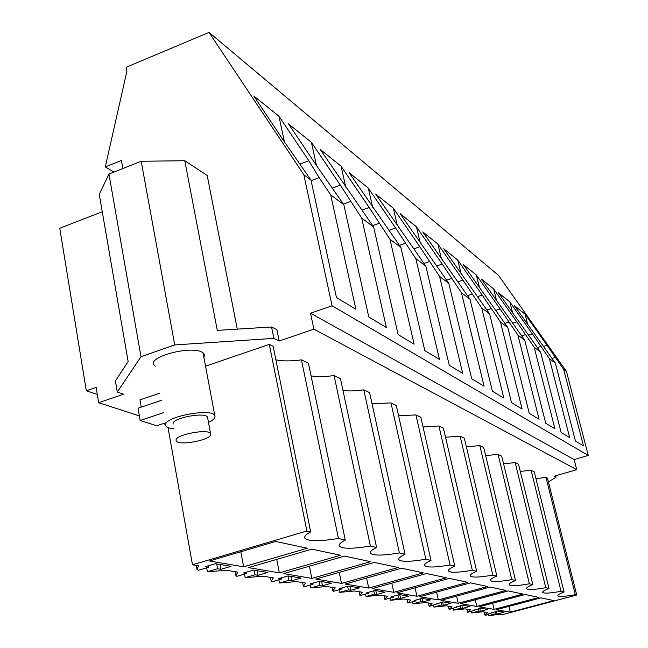 <?xml version="1.0" encoding="UTF-8"?>
<svg xmlns="http://www.w3.org/2000/svg" width="648" height="648" viewBox="0 0 648 648"><rect width="100%" height="100%" fill="white"/><g stroke="black" fill="none" stroke-linecap="round" stroke-linejoin="round"><path stroke-width="0.97" d="M269.293 344.388L306.877 530.987L310.659 531.887L273.14 346.235L269.293 344.388L205.554 366.177M275.878 359.81C282.52 361.26 291.033 361.268 301.425 359.843L338.434 538.48L345.295 540.108C340.646 542.489 338.629 544.433 339.228 545.948C341.998 548.961 352.382 548.994 370.389 546.062L376.601 547.536C371.952 549.82 369.887 551.667 370.413 553.076C372.851 555.782 382.514 555.741 399.395 552.947L405.049 554.283C400.407 556.478 398.318 558.236 398.763 559.548C400.926 562.002 409.957 561.889 425.841 559.224L431.009 560.447C426.392 562.553 424.278 564.222 424.659 565.461C426.595 567.68 435.059 567.518 450.052 564.967L454.791 566.093C450.206 568.118 448.076 569.714 448.408 570.872C450.141 572.897 458.112 572.686 472.295 570.248L476.669 571.285C472.109 573.237 469.978 574.76 470.262 575.845C471.833 577.7 479.35 577.457 492.812 575.116L496.846 576.072C492.334 577.959 490.196 579.409 490.447 580.438C491.864 582.139 498.976 581.864 511.782 579.62L515.525 580.503C511.053 582.325 508.923 583.718 509.134 584.69C510.43 586.254 517.185 585.954 529.384 583.791L532.859 584.618C528.436 586.383 526.314 587.72 526.5 588.635C527.683 590.085 534.106 589.761 545.762 587.679L548.994 588.449C544.628 590.15 542.514 591.438 542.668 592.304C543.761 593.649 549.877 593.309 561.03 591.3L564.052 592.021C559.734 593.673 557.636 594.913 557.766 595.731C558.77 596.978 564.619 596.63 575.303 594.694L576.72 595.026L501.795 614.814L499.276 614.401L488.819 615.6L495.728 613.769L497.121 613.996L496.506 611.356M310.659 531.887C306.034 534.381 304.074 536.439 304.779 538.067C307.946 541.428 319.164 541.566 338.434 538.48M102.271 211.742L59.754 228.242L86.322 390.768L96.147 387.374L98.682 402.708L123.533 394.219L117.288 392.064L140.989 356.716L174.717 344.922L273.869 338.377L279.207 341.002L313.875 329.152L576.744 469.654L574.16 459.57L588.246 455.431L566.474 371.458L498.482 275.36L209.012 32.4L303.815 174.717L310.983 180.087L336.45 297.562L355.874 309.226L330.683 194.846L343.805 204.671L368.785 316.977L386.386 327.54L361.697 218.076L373.637 227.019L398.115 334.587L414.129 344.201L389.958 239.242L400.869 247.423L424.829 350.625L439.466 359.413L415.822 258.617L425.833 266.117L449.267 365.302L462.704 373.37L439.571 276.404L448.789 283.314L471.712 378.772L484.08 386.208L461.465 292.799L469.978 299.182L492.391 391.198L503.82 398.058L481.707 307.962L489.596 313.875L511.515 402.675L522.102 409.034L500.475 322.024L507.805 327.515L529.238 413.319L539.079 419.232L517.93 335.097L524.759 340.216L545.721 423.217L554.89 428.725L534.203 347.288L540.586 352.067L561.087 432.443L569.649 437.586L549.415 358.684L555.385 363.155L575.44 441.061L583.459 445.873L563.655 369.352L566.474 371.458M98.682 402.708L139.369 415.927M163.126 423.654L165.548 424.44M576.744 469.654L554.016 476.28L556.025 477.276L548.41 481.861M155.204 366.298L153.706 364.613C148.74 356.708 189.637 345.797 201.577 351.896L204.582 354.44L203.95 357.656M301.425 359.843L308.424 363.204L345.295 540.108M376.601 547.536L340.427 378.602L334.068 375.54C324.794 376.853 317.123 376.966 311.064 375.881M405.049 554.283L369.603 392.631L363.795 389.837C355.469 391.044 348.527 391.254 342.962 390.444M431.009 560.447L396.293 405.47L390.979 402.91L372.025 403.704M454.791 566.093L420.819 417.263L415.927 414.906L398.617 415.83M476.669 571.285L443.418 428.134L438.907 425.963L423.031 426.967M496.846 576.072L464.324 438.186L460.137 436.177L445.532 437.238M515.525 580.503L483.708 447.509L479.82 445.638L466.341 446.731M532.859 584.618L501.73 456.176L498.118 454.442L485.627 455.544M548.994 588.449L518.538 464.26L515.168 462.64L503.569 463.749M564.052 592.021L534.252 471.817L531.093 470.302L520.295 471.396M576.72 595.026L547.487 478.184L546.005 477.471L535.92 478.556M141.24 407.155L139.968 399.865L159.975 393.085M306.877 530.987L192.48 564.797L168.002 427.518M206.655 567.834L207.36 571.747L226.557 570.305L237.832 572.127L235.872 575.489L236.836 576.347L246.75 573.48L243.616 572.97L253.514 570.102L267.754 572.492L258.009 575.303L257.135 570.71M244.499 574.128L245.155 577.643L254.972 574.808L258.009 575.303M245.155 577.643L263.104 576.218L273.343 577.87L271.172 581.102L271.933 581.823L281.459 579.093L278.608 578.632L288.125 575.91L301.093 578.089L291.713 580.754L290.855 576.364M278.891 579.83L279.507 583.006L288.951 580.308L291.713 580.754M279.507 583.006L296.347 581.588L305.686 583.103L303.337 586.213L303.936 586.813L313.106 584.221L310.505 583.799L319.666 581.199L331.517 583.192L322.485 585.735L321.635 581.531M310.279 585.014L310.854 587.89L319.958 585.322L322.485 585.735M310.854 587.89L326.714 586.497L335.267 587.882L332.772 590.879L333.234 591.381L342.087 588.902L339.698 588.522L348.527 586.043L359.397 587.874L350.69 590.296L349.855 586.27M339.05 589.753L339.593 592.369L348.365 589.923L350.69 590.296M339.593 592.369L354.569 591L362.426 592.272L359.802 595.164L360.166 595.585L368.704 593.212L366.509 592.863L375.038 590.498L385.042 592.175L376.634 594.5L375.816 590.628M365.513 594.103L366.015 596.492L374.495 594.151L376.634 594.5M366.015 596.492L380.198 595.148L387.455 596.322L384.718 599.108L385.001 599.457L393.255 597.189L391.23 596.857L399.468 594.597L408.71 596.144L400.586 598.371L399.776 594.645M389.934 598.096L390.412 600.299L398.601 598.055L400.586 598.371M390.412 600.299L403.874 598.979L410.581 600.064L407.973 603.037L415.967 600.866L414.088 600.558L422.05 598.388L430.62 599.821L422.755 601.96L421.97 598.412M412.541 601.79L412.987 603.823L420.916 601.66L422.755 601.96M412.987 603.823L425.801 602.527L432.022 603.531L429.292 606.366L442.997 601.903L450.959 603.239L443.337 605.289L442.6 602.008M433.536 605.216L433.949 607.087L441.628 605.013L443.337 605.289M433.949 607.087L446.164 605.815L451.956 606.755L449.129 609.452L462.478 605.167L469.889 606.415L462.502 608.391L461.813 605.354M453.074 608.399L453.462 610.133L460.914 608.14L462.502 608.391M453.462 610.133L465.134 608.885L470.537 609.76L467.621 612.344L480.638 608.221L487.563 609.379L480.387 611.291L479.739 608.456M471.307 611.356L471.679 612.976L478.904 611.048L480.387 611.291M471.679 612.976L482.841 611.744L487.75 612.538L484.704 614.887L486.065 615.503L484.915 615.033L497.607 611.064L504.087 612.158L497.121 613.996M192.48 564.797L198.661 565.793L196.952 569.284L198.183 570.321L208.502 567.292L205.043 566.733L215.355 563.695L231.077 566.336L220.936 569.3L220.053 564.481M207.36 571.747L217.582 568.758L220.936 569.3M510.3 612.125L553.886 600.615L540.959 597.869L496.247 609.736L510.3 612.125L508.939 606.366M416.915 596.249L467.856 582.325L449.331 578.389L396.851 592.839L416.915 596.249L415.06 587.825M438.34 599.894L487.628 586.529L470.48 582.884L419.758 596.735L438.34 599.894L436.606 592.134M368.728 588.06L423.338 572.864L401.517 568.223L345.141 584.051L368.728 588.06L366.606 578.024M494.1 609.371L479.083 606.82L525.163 594.508L538.99 597.448L494.1 609.371L492.658 603.191M279.353 572.864L340.548 555.263L311.834 549.164L248.443 567.608L279.353 572.864L276.728 559.378M311.834 578.389L283.703 573.601L344.582 556.122L370.672 561.67L311.834 578.389L309.396 566.222M393.781 592.312L372.065 588.627L426.425 573.52L446.488 577.781L393.781 592.312L391.797 583.143M341.512 583.427L398.156 567.51L374.341 562.448L315.803 579.061L341.512 583.427L339.244 572.411M243.648 566.789L307.387 548.216L275.643 541.469L209.515 560.99L243.648 566.789L240.821 551.748M458.249 603.28L505.975 590.433L490.058 587.048L440.98 600.34L458.249 603.28L456.621 596.103M476.79 606.431L460.704 603.693L508.243 590.911L523.058 594.062L476.79 606.431L475.259 599.781M313.875 329.152L310.522 313.243L332.068 305.791L303.815 174.717M121.978 168.885L122.699 167.605L121.427 160.485L105.292 166.917L126.903 71.207L126.182 67.27L209.012 32.4M279.207 341.002L276.907 329.694L271.569 326.989L217.291 330.383L184.785 160.728L141.191 161.263L108.945 174.061L99.257 194.311L128.134 361.535L115.401 380.975L117.288 392.064M273.869 338.377L271.569 326.989M174.717 344.922L141.191 161.263M140.989 356.716L108.945 174.061M556.025 477.276L555.66 475.802M310.522 313.243L574.16 459.57M334.068 375.54L370.389 546.062M363.795 389.837L399.395 552.947M390.979 402.91L425.841 559.224M415.927 414.906L450.052 564.967M438.907 425.963L472.295 570.248M460.137 436.177L492.812 575.116M479.82 445.638L511.782 579.62M498.118 454.442L529.384 583.791M515.168 462.64L545.762 587.679M531.093 470.302L561.03 591.3M546.005 477.471L575.303 594.694M488.471 614.093L488.819 615.6M485.895 614.774L486.065 615.503M161.271 400.391L138.032 408.232L140.154 420.495L156.695 425.785L165.281 422.942M246.75 573.48L246.491 572.135M254.972 574.808L254.097 570.2M281.459 579.093L281.224 577.886M288.951 580.308L288.085 575.918M313.106 584.221L312.887 583.119M319.958 585.322L319.156 581.353M342.087 588.902L341.877 587.906M348.365 589.923L347.62 586.302M368.704 593.212L368.518 592.304M374.495 594.151L373.791 590.838M393.255 597.189L393.077 596.354M398.601 598.055L397.945 595.01M415.967 600.866L415.797 600.089M420.916 601.66L420.301 598.865M437.027 604.268L436.874 603.563M441.628 605.013L441.053 602.429M456.621 607.443L456.476 606.779M460.914 608.14L460.364 605.734M474.895 610.4L474.757 609.784M478.904 611.048L478.386 608.82M491.978 613.162L491.848 612.595M495.728 613.769L495.242 611.696M208.502 567.292L208.227 565.793M217.582 568.758L216.699 563.922M332.068 305.791L588.246 455.431M310.983 180.087L284.318 141.75L253.805 95.993L278.94 116.211L308.796 160.704L300.226 163.976M330.683 194.846L319.132 177.625L308.796 160.704M343.805 204.671L318.119 167.929L288.53 123.922L311.413 142.333L340.37 185.166L332.627 188.058M361.697 218.076L340.37 185.166M373.637 227.019L320.153 149.364L341.075 166.196L369.182 207.49L362.119 210.065M389.958 239.242L369.182 207.49M400.869 247.423L349.086 172.635L368.283 188.082L395.572 227.942L389.1 230.259M415.822 258.617L395.572 227.942M425.833 266.117L375.646 194.011L393.328 208.235L419.839 246.742L413.894 248.84M439.571 276.404L419.839 246.742M448.789 283.314L400.124 213.694L416.462 226.841L442.236 264.092L436.744 265.996M461.465 292.799L442.236 264.092M469.978 299.182L422.755 231.903L437.894 244.077L462.955 280.147L457.869 281.88M481.707 307.962L462.955 280.147M489.596 313.875L443.734 248.775L457.804 260.099L482.193 295.051L477.471 296.638M500.475 322.024L482.193 295.051M507.805 327.515L463.231 264.465L476.345 275.011L500.094 308.918L495.696 310.376M517.93 335.097L500.094 308.918M524.759 340.216L481.415 279.086L493.663 288.943L516.796 321.854L512.69 323.206M534.203 347.288L516.796 321.854M540.586 352.067L498.401 292.75L509.863 301.976L532.413 333.955L528.574 335.202M549.415 358.684L532.413 333.955M555.385 363.155L514.301 305.548L525.058 314.199L547.05 345.295L543.453 346.453M563.655 369.352L547.05 345.295M105.292 166.917L113.983 172.06M86.322 390.768L97.313 394.438M237.265 329.135L207.198 175.446L184.785 160.728M140.154 420.495L163.466 412.703M540.78 346.437L537.386 347.531M525.342 334.684L521.705 335.858M508.826 322.105L504.922 323.384M491.119 308.61L486.907 310.011M472.076 294.111L467.532 295.65M451.559 278.478L446.626 280.171M429.373 261.581L424.003 263.453M405.308 243.251L399.443 245.333M379.121 223.309L372.697 225.626M350.511 201.52L343.432 204.128M319.132 177.625L311.105 180.646M555.247 357.453L552.072 358.466M278.94 116.211L284.407 141.863M311.413 142.333L316.475 165.483M341.075 166.196L345.773 187.183M368.283 188.082L372.649 207.206M393.336 208.235L397.402 225.723M416.47 226.841L420.26 242.903M437.894 244.077L441.45 258.884M457.804 260.091L461.133 273.788M476.345 275.011L479.471 287.712M493.663 288.943L496.603 300.745M509.863 301.976L512.633 312.984M525.058 314.199L527.675 324.486M208.51 422.464C212.738 420.406 214.909 418.446 215.023 416.599L214.861 415.805C212.852 407.487 163.409 416.794 165.669 425.104L165.839 425.736C166.698 427.364 169.412 428.385 173.996 428.798M207.652 417.944L207.538 417.328C206.072 411.529 171.647 418 173.105 423.824L173.154 424.067M210.721 434.314L210.608 433.787C209.166 428.198 174.66 434.727 176.07 440.348L176.191 440.786C177.908 446.286 211.564 439.952 210.721 434.314M304.625 537.314L304.779 538.067M153.495 363.431L153.706 364.613M339.115 545.381L339.228 545.948M370.316 552.647L370.413 553.076M484.015 611.939L484.704 614.887M466.835 609.16L467.508 612.093M448.303 606.164L448.975 609.144M428.425 602.948L429.098 605.969M407.049 599.489L407.714 602.551M384.005 595.763L384.669 598.857M359.089 591.737L359.737 594.848M332.051 587.363L332.691 590.482M302.624 582.601L303.24 585.711M270.459 577.4L271.05 580.462M235.167 571.698L235.718 574.679M196.255 565.404L196.765 568.255M202.994 352.65L214.861 415.805M207.538 417.328L210.608 433.787"/></g></svg>
